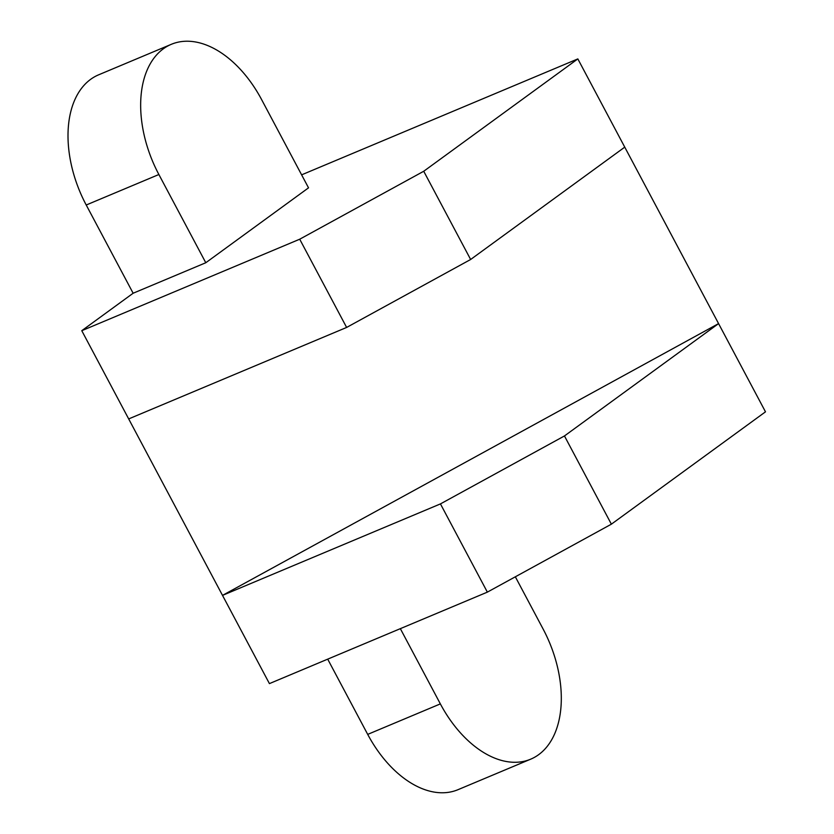 <?xml version="1.0" encoding="UTF-8"?>
<svg xmlns="http://www.w3.org/2000/svg" width="834" height="834" viewBox="0 0 834 834"><rect width="100%" height="100%" fill="white"/><g stroke="black" fill="none" stroke-linecap="round" stroke-linejoin="round"><path stroke-width="1.25" d="M301.616 174.848L577.837 58.912L765.487 411.829L611.374 524.179L487.358 592.13L269.424 683.609L222.511 595.382L718.574 323.602L564.462 435.953L440.446 503.903L222.511 595.382L81.774 330.691L133.138 293.234L86.225 205.008A100.58 62.529 67.2 0 1 98.662 74.81L171.314 44.317A100.58 62.529 67.2 0 0 158.877 174.514L205.79 262.741L308.528 187.838L261.615 99.611A100.58 62.529 67.2 0 0 171.314 44.317M487.358 592.13L440.446 503.903M611.374 524.179L564.462 435.953M624.749 147.138L470.637 259.489L346.621 327.439L299.708 239.212L81.774 330.691M470.637 259.489L423.724 171.262L299.708 239.212M346.621 327.439L128.686 418.918M327.699 659.152L367.7 734.389A100.58 62.529 67.2 0 0 458.002 789.683L530.653 759.19A100.58 62.529 67.2 0 0 543.09 628.992L515.339 576.805M577.837 58.912L423.724 171.262M205.79 262.741L133.138 293.234M400.341 628.659L440.352 703.896A100.58 62.529 67.2 0 0 530.653 759.19M158.877 174.514L86.225 205.008M440.352 703.896L367.7 734.389"/></g></svg>
